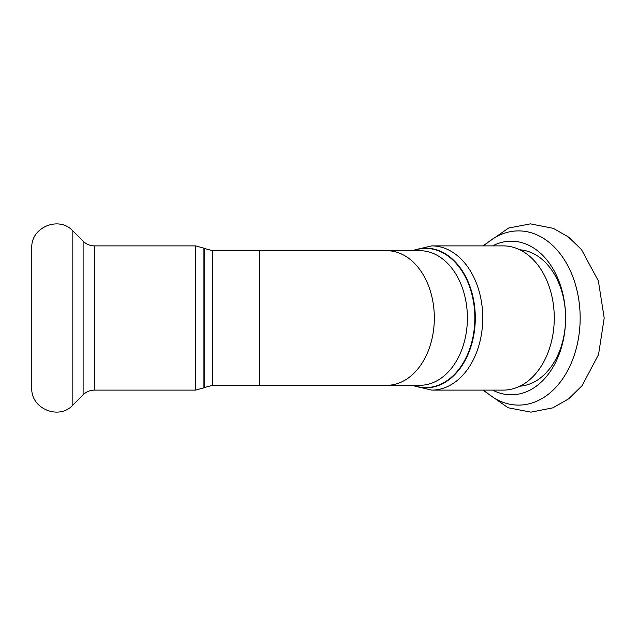 <?xml version="1.0" encoding="UTF-8"?>
<svg xmlns="http://www.w3.org/2000/svg" width="636" height="636" viewBox="0 0 636 636"><rect width="100%" height="100%" fill="white"/><g stroke="black" fill="none" stroke-linecap="round" stroke-linejoin="round"><path stroke-width="0.95" d="M31.8 318L31.8 388.111C30.687 408.694 59.069 420.444 72.83 405.108L72.83 230.9C59.069 215.556 30.687 227.306 31.8 247.889L31.8 318M413.13 250.695A69.586 49.203 90 0 1 474.838 318A69.586 49.203 90 0 1 413.13 385.305M386.744 250.695A67.305 47.589 -90 0 1 434.332 318A67.305 47.589 -90 0 1 386.744 385.305L419.808 385.305A67.305 47.589 -90 0 0 467.396 318A67.305 47.589 -90 0 0 419.808 250.695L259.265 250.695L259.265 385.305L212.511 385.305L212.511 250.695L259.265 250.695M412.764 385.305A69.825 49.377 -90 0 0 475.291 318A69.825 49.377 -90 0 0 412.764 250.695M411.548 250.695L431.749 245.886A72.114 50.991 90 0 1 482.74 318A72.114 50.991 90 0 1 431.749 390.114L411.548 385.305M431.749 245.886L503.275 245.886A72.114 50.991 90 0 1 554.266 318A72.114 50.991 90 0 1 503.275 390.114L431.749 390.114M484.02 245.886A87.108 61.589 90 0 1 547.429 241.052A87.108 61.589 90 0 1 580.159 318A87.108 61.589 90 0 1 547.429 394.948A87.108 61.589 90 0 1 484.02 390.114M492.59 245.886A76.805 54.306 90 0 1 565.595 318A76.805 54.306 90 0 1 492.59 390.114M519.811 249.789A68.306 48.296 90 0 1 565.595 318A68.306 48.296 90 0 1 519.811 386.211M212.511 250.695L204.267 248.414L204.267 387.586L212.511 385.305M204.267 387.586L203.862 387.825L203.862 248.175L204.267 248.414M195.618 390.114L94.462 390.114L94.462 245.886L195.618 245.886L195.618 390.114L203.862 387.825M94.462 245.886C90.066 245.822 86.289 244.264 83.133 241.195L83.133 394.805L72.83 405.108M482.923 390.114L508.132 407.763L530.965 412.144L552.859 407.843L568.727 398.796L582.123 385.631L598.548 354.554L604.2 318L598.373 280.913L581.455 249.543L568.512 237.045L553.304 228.34L530.408 223.856L508.577 228.062L482.923 245.886M195.618 245.886L203.862 248.175M386.744 385.305L259.265 385.305M83.133 241.195L72.83 230.9M94.462 390.114C90.066 390.178 86.289 391.744 83.133 394.805"/></g></svg>
